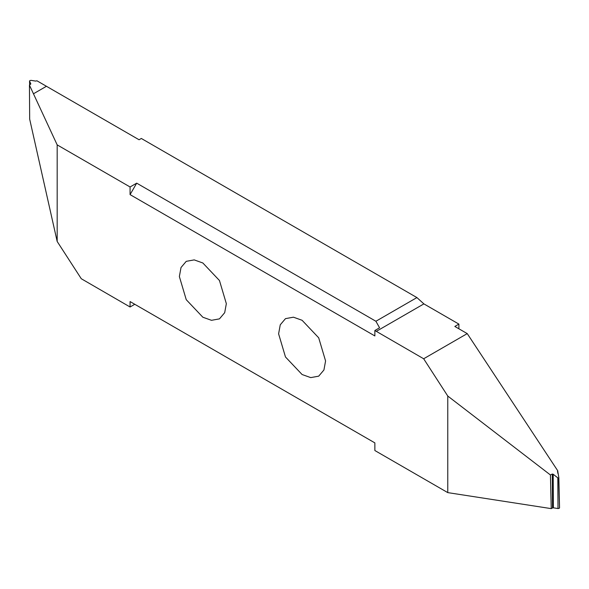 <?xml version="1.0" encoding="UTF-8"?>
<svg xmlns="http://www.w3.org/2000/svg" width="589" height="589" viewBox="0 0 589 589"><rect width="100%" height="100%" fill="white"/><g stroke="black" fill="none" stroke-linecap="round" stroke-linejoin="round"><path stroke-width="0.88" d="M179.365 276.543L186.242 299.691L202.852 317.228L211.495 320.313L219.461 318.87L224.689 312.693L226.338 303.666L219.461 280.519L202.852 262.988L194.208 259.896L186.242 261.339L181.014 267.516L179.365 276.543M130.073 186.971L136.692 183.157L130.073 194.613L130.073 186.971L57.177 144.887L57.177 241.475L81.282 278.737L130.073 306.994L130.073 301.568L374.869 442.891L374.869 450.533L447.765 492.618L447.765 396.036L423.668 358.767L374.869 330.51L379.574 327.793L375.9 321.255L416.916 297.578L141.323 138.467L139.078 139.762L36.93 80.789L35.73 81.091L31.099 80.369L29.914 80.553L29.597 81.238L29.914 80.553M130.073 194.613L374.869 335.944L374.869 330.51M278.604 333.838L285.481 356.986L302.091 374.523L310.734 377.608L318.701 376.165L323.928 369.988L325.577 360.961L318.701 337.814L302.091 320.283L293.447 317.191L285.481 318.634L280.254 324.811L278.604 333.838M33.463 93.784L46.443 86.281L33.463 93.784L57.177 144.887M33.455 93.776L29.45 85.14L29.671 119.14L57.177 241.475M29.45 85.14L30.834 83.91L29.597 81.238L29.686 84.993M130.073 301.568L134.778 304.277L130.073 306.994M551.245 508.631L550.428 474.977L552.298 474.035L552.497 507.954L551.245 508.631L447.765 492.618M558.004 508.543L559.189 508.359L559.506 507.674L558.696 478.202L557.812 477.863L558.004 508.543L553.38 507.828L553.181 474.233L552.298 474.035M552.497 507.954L553.38 507.828M558.784 477.304L557.695 470.92L557.481 471.752M557.864 473.394L557.79 470.854L557.739 472.849M553.181 474.233L557.812 477.863M557.79 470.854L467.239 333.61L454.826 326.446L458.89 324.097L458.89 328.787M447.765 396.036L550.428 474.977M467.239 333.61L423.668 358.767M458.89 324.097L423.889 303.887L416.916 297.578M136.692 183.157L375.9 321.255M423.889 303.887L376.253 331.393M29.553 81.061L29.649 85.015M559.55 507.851L558.836 477.642"/></g></svg>
